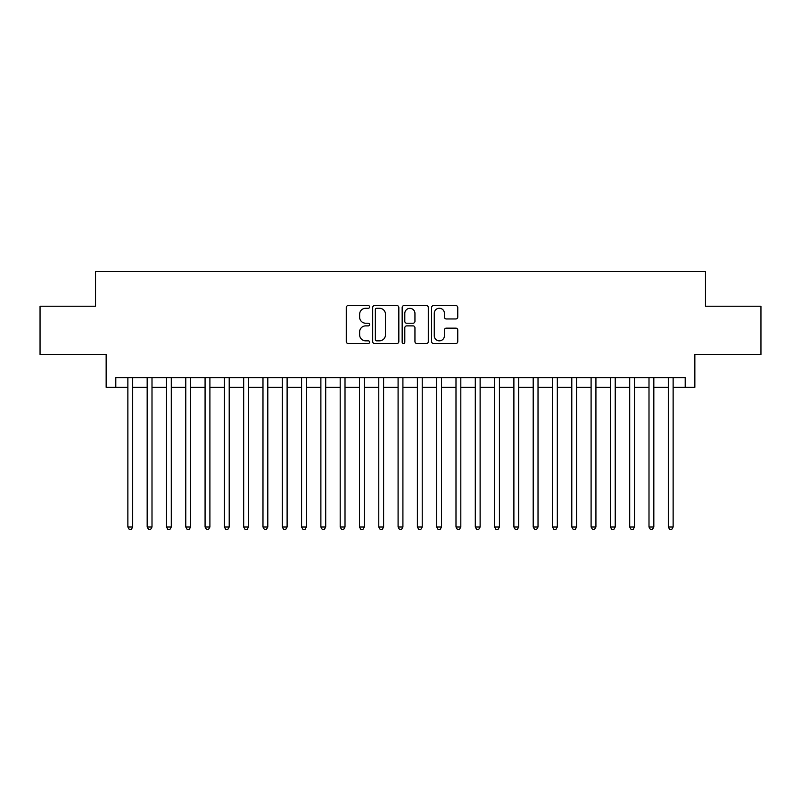<?xml version="1.0" encoding="UTF-8"?>
<svg xmlns="http://www.w3.org/2000/svg" width="801" height="801" viewBox="0 0 801 801"><rect width="100%" height="100%" fill="white"/><g stroke="black" fill="none" stroke-linecap="round" stroke-linejoin="round"><path stroke-width="1.2" d="M369.621 306.933A1.322 1.322 0 0 0 368.29 305.602L348.165 305.602A1.892 1.892 0 0 0 346.272 307.494L346.272 341.596A1.892 1.892 0 0 0 348.165 343.499L368.29 343.499A1.322 1.322 0 0 0 369.621 342.167A1.322 1.322 0 0 0 368.29 340.846L365.687 340.846A6.058 6.058 0 0 1 359.629 334.778L359.629 331.934A6.058 6.058 0 0 1 365.687 325.877L368.29 325.877A1.322 1.322 0 0 0 369.621 324.545A1.322 1.322 0 0 0 368.29 323.224L365.687 323.224A6.058 6.058 0 0 1 359.629 317.166L359.629 314.322A6.058 6.058 0 0 1 365.687 308.255L368.29 308.255A1.322 1.322 0 0 0 369.621 306.933M455.869 318.958A1.892 1.892 0 0 0 457.761 317.066L457.761 307.494A1.892 1.892 0 0 0 455.869 305.602L433.511 305.602A1.892 1.892 0 0 0 431.619 307.494L431.619 341.596A1.892 1.892 0 0 0 433.511 343.499L455.869 343.499A1.892 1.892 0 0 0 457.761 341.596L457.761 330.042A1.892 1.892 0 0 0 455.869 328.15L446.297 328.15A1.892 1.892 0 0 0 444.405 330.042L444.405 335.779A5.066 5.066 0 0 1 439.338 340.846A5.066 5.066 0 0 1 434.272 335.779L434.272 313.321A5.066 5.066 0 0 1 439.338 308.255A5.066 5.066 0 0 1 444.405 313.321L444.405 317.066A1.892 1.892 0 0 0 446.297 318.958L455.869 318.958M115.805 387.284L115.805 377.631L685.195 377.631L685.195 387.284L694.847 387.284L694.847 354.463L760.95 354.463L760.95 306.212L705.461 306.212L705.461 271.469L95.539 271.469L95.539 306.212L40.05 306.212L40.05 354.463L106.153 354.463L106.153 387.284L127.87 387.284M398.838 307.494A1.892 1.892 0 0 0 396.946 305.602L374.588 305.602A1.892 1.892 0 0 0 372.695 307.494L372.695 341.596A1.892 1.892 0 0 0 374.588 343.499L396.946 343.499A1.892 1.892 0 0 0 398.838 341.596L398.838 307.494M404.054 305.602L426.412 305.602A1.892 1.892 0 0 1 428.305 307.494L428.305 341.596A1.892 1.892 0 0 1 426.412 343.499L416.84 343.499A1.892 1.892 0 0 1 414.948 341.596L414.948 327.769A1.892 1.892 0 0 0 413.056 325.877L406.708 325.877A1.892 1.892 0 0 0 404.805 327.769L404.805 342.167A1.322 1.322 0 0 1 403.484 343.499A1.322 1.322 0 0 1 402.162 342.167L402.162 307.494A1.892 1.892 0 0 1 404.054 305.602M132.696 387.284L147.174 387.284M152 387.284L166.478 387.284M171.294 387.284L185.772 387.284M190.598 387.284L205.076 387.284M209.902 387.284L224.38 387.284M229.206 387.284L243.674 387.284M248.5 387.284L262.978 387.284M267.804 387.284L282.282 387.284M287.108 387.284L301.576 387.284M306.403 387.284L320.881 387.284M325.707 387.284L340.185 387.284M345.011 387.284L359.489 387.284M364.315 387.284L378.783 387.284M383.609 387.284L398.087 387.284M402.913 387.284L417.391 387.284M422.217 387.284L436.685 387.284M441.511 387.284L455.989 387.284M460.815 387.284L475.293 387.284M480.119 387.284L494.597 387.284M499.423 387.284L513.892 387.284M518.718 387.284L533.196 387.284M538.022 387.284L552.5 387.284M557.326 387.284L571.794 387.284M576.62 387.284L591.098 387.284M595.924 387.284L610.402 387.284M615.228 387.284L629.706 387.284M634.522 387.284L649 387.284M653.826 387.284L668.304 387.284M673.13 387.284L685.195 387.284M376.68 308.255A1.322 1.322 0 0 0 375.349 309.587L375.349 339.514A1.322 1.322 0 0 0 376.68 340.846L379.424 340.846A6.058 6.058 0 0 0 385.481 334.778L385.481 314.322A6.058 6.058 0 0 0 379.424 308.255L376.68 308.255M414.948 313.421A5.066 5.066 0 0 0 409.882 308.355A5.066 5.066 0 0 0 404.805 313.421L404.805 321.331A1.892 1.892 0 0 0 406.708 323.224L413.056 323.224A1.892 1.892 0 0 0 414.948 321.331L414.948 313.421M132.696 377.631L132.696 527.018L127.87 527.018L127.87 377.631M132.696 527.018L131.244 529.531L129.321 529.531L127.87 527.018M152 377.631L152 527.018L147.174 527.018L147.174 377.631M152 527.018L150.548 529.531L148.616 529.531L147.174 527.018M171.294 377.631L171.294 527.018L166.478 527.018L166.478 377.631M171.294 527.018L169.852 529.531L167.92 529.531L166.478 527.018M190.598 377.631L190.598 527.018L185.772 527.018L185.772 377.631M190.598 527.018L189.156 529.531L187.224 529.531L185.772 527.018M209.902 377.631L209.902 527.018L205.076 527.018L205.076 377.631M209.902 527.018L208.45 529.531L206.528 529.531L205.076 527.018M229.206 377.631L229.206 527.018L224.38 527.018L224.38 377.631M229.206 527.018L227.754 529.531L225.822 529.531L224.38 527.018M248.5 377.631L248.5 527.018L243.674 527.018L243.674 377.631M248.5 527.018L247.058 529.531L245.126 529.531L243.674 527.018M267.804 377.631L267.804 527.018L262.978 527.018L262.978 377.631M267.804 527.018L266.353 529.531L264.43 529.531L262.978 527.018M287.108 377.631L287.108 527.018L282.282 527.018L282.282 377.631M287.108 527.018L285.657 529.531L283.724 529.531L282.282 527.018M306.403 377.631L306.403 527.018L301.576 527.018L301.576 377.631M306.403 527.018L304.961 529.531L303.028 529.531L301.576 527.018M325.707 377.631L325.707 527.018L320.881 527.018L320.881 377.631M325.707 527.018L324.265 529.531L322.332 529.531L320.881 527.018M345.011 377.631L345.011 527.018L340.185 527.018L340.185 377.631M345.011 527.018L343.559 529.531L341.626 529.531L340.185 527.018M364.315 377.631L364.315 527.018L359.489 527.018L359.489 377.631M364.315 527.018L362.863 529.531L360.931 529.531L359.489 527.018M383.609 377.631L383.609 527.018L378.783 527.018L378.783 377.631M383.609 527.018L382.167 529.531L380.235 529.531L378.783 527.018M402.913 377.631L402.913 527.018L398.087 527.018L398.087 377.631M402.913 527.018L401.461 529.531L399.539 529.531L398.087 527.018M422.217 377.631L422.217 527.018L417.391 527.018L417.391 377.631M422.217 527.018L420.765 529.531L418.833 529.531L417.391 527.018M441.511 377.631L441.511 527.018L436.685 527.018L436.685 377.631M441.511 527.018L440.069 529.531L438.137 529.531L436.685 527.018M460.815 377.631L460.815 527.018L455.989 527.018L455.989 377.631M460.815 527.018L459.373 529.531L457.441 529.531L455.989 527.018M480.119 377.631L480.119 527.018L475.293 527.018L475.293 377.631M480.119 527.018L478.668 529.531L476.735 529.531L475.293 527.018M499.423 377.631L499.423 527.018L494.597 527.018L494.597 377.631M499.423 527.018L497.972 529.531L496.039 529.531L494.597 527.018M518.718 377.631L518.718 527.018L513.892 527.018L513.892 377.631M518.718 527.018L517.276 529.531L515.343 529.531L513.892 527.018M538.022 377.631L538.022 527.018L533.196 527.018L533.196 377.631M538.022 527.018L536.57 529.531L534.647 529.531L533.196 527.018M557.326 377.631L557.326 527.018L552.5 527.018L552.5 377.631M557.326 527.018L555.874 529.531L553.942 529.531L552.5 527.018M576.62 377.631L576.62 527.018L571.794 527.018L571.794 377.631M576.62 527.018L575.178 529.531L573.246 529.531L571.794 527.018M595.924 377.631L595.924 527.018L591.098 527.018L591.098 377.631M595.924 527.018L594.472 529.531L592.55 529.531L591.098 527.018M615.228 377.631L615.228 527.018L610.402 527.018L610.402 377.631M615.228 527.018L613.776 529.531L611.844 529.531L610.402 527.018M634.522 377.631L634.522 527.018L629.706 527.018L629.706 377.631M634.522 527.018L633.08 529.531L631.148 529.531L629.706 527.018M653.826 377.631L653.826 527.018L649 527.018L649 377.631M653.826 527.018L652.384 529.531L650.452 529.531L649 527.018M673.13 377.631L673.13 527.018L668.304 527.018L668.304 377.631M673.13 527.018L671.679 529.531L669.756 529.531L668.304 527.018"/></g></svg>
